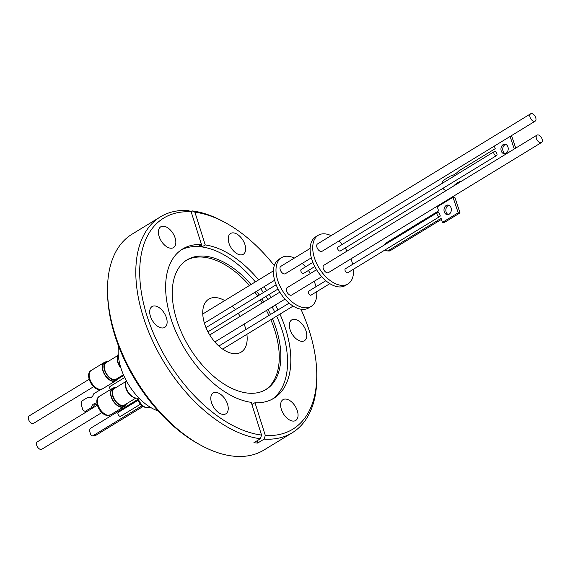 <?xml version="1.0" encoding="UTF-8"?>
<svg xmlns="http://www.w3.org/2000/svg" width="570" height="570" viewBox="0 0 570 570"><rect width="100%" height="100%" fill="white"/><g stroke="black" fill="none" stroke-linecap="round" stroke-linejoin="round"><path stroke-width="0.85" d="M279.948 314.127A87.481 50.267 -121.4 0 1 273.828 398.302A87.481 50.267 -121.4 0 1 254.982 402.712L265.299 435.43A123.726 71.093 58.6 0 0 316.749 372.816L316.799 375.089A126.483 72.682 -121.4 0 1 292.225 432.772L263.953 450.036A126.483 72.682 -121.4 0 1 234.021 456.214A126.483 72.682 -121.4 0 1 201.417 445.548A126.483 72.682 -121.4 0 1 107.545 291.812A126.483 72.682 -121.4 0 1 132.119 234.135L160.391 216.871A126.483 72.682 -121.4 0 1 188.456 210.544L191.171 211.855A123.726 71.093 58.6 0 0 146.989 315.873A123.726 71.093 58.6 0 0 261.552 435.074L251.235 402.356A87.481 50.267 -121.4 0 1 176.422 332.937A87.481 50.267 -121.4 0 1 182.642 248.976A87.481 50.267 -121.4 0 1 201.488 244.573L198.652 246.304L202.393 246.66A152.283 114.449 95.5 0 1 201.117 244.794M301.53 341.316A12.191 7.004 -121.4 0 1 290.928 331.79A12.191 7.004 -121.4 0 1 291.712 319.913A12.191 7.004 -121.4 0 1 294.597 319.321A12.191 7.004 -121.4 0 1 305.199 328.847A12.191 7.004 -121.4 0 1 304.416 340.718A12.191 7.004 -121.4 0 1 301.53 341.316M292.816 421.073A12.191 7.004 -121.4 0 1 282.214 411.547A12.191 7.004 -121.4 0 1 282.998 399.67A12.191 7.004 -121.4 0 1 285.884 399.078A12.191 7.004 -121.4 0 1 296.486 408.605A12.191 7.004 -121.4 0 1 295.702 420.475A12.191 7.004 -121.4 0 1 292.816 421.073M222.991 414.397A12.191 7.004 -121.4 0 1 212.382 404.871A12.191 7.004 -121.4 0 1 213.166 393.001A12.191 7.004 -121.4 0 1 216.051 392.402A12.191 7.004 -121.4 0 1 226.661 401.928A12.191 7.004 -121.4 0 1 225.87 413.806A12.191 7.004 -121.4 0 1 222.991 414.397M161.873 327.964A12.191 7.004 -121.4 0 1 151.271 318.438A12.191 7.004 -121.4 0 1 152.055 306.567A12.191 7.004 -121.4 0 1 154.94 305.969A12.191 7.004 -121.4 0 1 165.542 315.495A12.191 7.004 -121.4 0 1 164.758 327.372A12.191 7.004 -121.4 0 1 161.873 327.964M170.587 248.207A12.191 7.004 -121.4 0 1 159.985 238.68A12.191 7.004 -121.4 0 1 160.768 226.803A12.191 7.004 -121.4 0 1 163.654 226.212A12.191 7.004 -121.4 0 1 174.256 235.738A12.191 7.004 -121.4 0 1 173.472 247.615A12.191 7.004 -121.4 0 1 170.587 248.207M240.419 254.883A12.191 7.004 -121.4 0 1 229.81 245.357A12.191 7.004 -121.4 0 1 230.594 233.479A12.191 7.004 -121.4 0 1 233.479 232.888A12.191 7.004 -121.4 0 1 244.088 242.414A12.191 7.004 -121.4 0 1 243.297 254.284A12.191 7.004 -121.4 0 1 240.419 254.883M190.879 211.712L192.204 210.9A126.483 72.682 -121.4 0 1 222.927 221.36L224.922 222.435A123.726 71.093 58.6 0 0 194.919 212.211L205.236 244.929L202.393 246.66M292.225 432.772A126.483 72.682 -121.4 0 1 264.152 439.099L257.647 443.075L253.899 442.712L260.412 438.736L261.552 435.074M255.339 281.901A87.481 50.267 58.6 0 0 200.07 246.71A87.481 50.267 58.6 0 0 181.039 250.038M272.432 318.716A75.888 43.612 -121.4 0 1 266.119 389.431A75.888 43.612 -121.4 0 1 248.157 393.136A75.888 43.612 -121.4 0 1 182.122 333.835A75.888 43.612 -121.4 0 1 187.01 259.892A75.888 43.612 -121.4 0 1 204.972 256.187A75.888 43.612 -121.4 0 1 251.049 284.516M256.543 291.291A75.888 43.612 -121.4 0 1 259.293 295.068M261.865 298.887A75.888 43.612 -121.4 0 1 263.789 301.943M268.05 309.474A75.888 43.612 -121.4 0 1 270.536 314.483M272.154 399.249A87.481 50.267 58.6 0 0 276.671 316.129M274.704 311.94A87.481 50.267 58.6 0 0 272.161 306.966M267.864 299.457A87.481 50.267 58.6 0 0 265.948 296.393M263.397 292.56A87.481 50.267 58.6 0 0 260.697 288.755M249.446 285.499A75.888 43.612 58.6 0 0 203.369 257.17A75.888 43.612 58.6 0 0 186.219 260.397M118.553 346.083A45.992 26.427 58.6 0 0 120.861 367.878A45.992 26.427 58.6 0 0 158.175 410.963M246.874 334.319A31.044 17.841 -121.4 0 1 241.138 352.139A31.044 17.841 -121.4 0 1 233.793 353.656A31.044 17.841 -121.4 0 1 206.775 329.396A31.044 17.841 -121.4 0 1 208.777 299.143A31.044 17.841 -121.4 0 1 216.123 297.633A31.044 17.841 -121.4 0 1 224.737 300.582M126.227 380.539A10.809 6.213 58.6 0 0 126.091 387.685A10.809 6.213 58.6 0 0 136.266 398.117A10.809 6.213 58.6 0 0 138.617 397.71M118.232 354.305A10.809 6.213 58.6 0 0 117.89 361.786A10.809 6.213 58.6 0 0 118.881 364.237A10.809 6.213 58.6 0 0 120.619 367.087M125.471 383.297A9.854 5.657 58.6 0 0 125.92 388.241A9.854 5.657 58.6 0 0 134.178 397.547M117.27 357.39A9.854 5.657 58.6 0 0 117.719 362.335A9.854 5.657 58.6 0 0 120.925 368.078M125.778 381.579L114.413 388.512A9.662 5.55 58.6 0 0 113.109 396.15A9.662 5.55 58.6 0 0 122.201 405.47A9.662 5.55 58.6 0 0 124.481 404.999L135.845 398.059M117.577 355.673L106.212 362.613A9.662 5.55 58.6 0 0 104.901 370.251A9.662 5.55 58.6 0 0 116.28 379.1L123.426 374.739M126.454 403.795A10.395 5.971 -121.4 0 1 124.958 405.569A10.395 5.971 -121.4 0 1 122.5 406.082A10.395 5.971 -121.4 0 1 112.718 396.05A10.395 5.971 -121.4 0 1 114.121 387.835A10.395 5.971 -121.4 0 1 116.387 387.308M118.254 377.896A10.395 5.971 -121.4 0 1 116.75 379.67A10.395 5.971 -121.4 0 1 104.51 370.151A10.395 5.971 -121.4 0 1 105.92 361.929A10.395 5.971 -121.4 0 1 108.186 361.409M114.121 387.835L112.839 388.619A10.395 5.971 58.6 0 0 111.428 396.834A10.395 5.971 58.6 0 0 123.669 406.36L124.958 405.569M86.975 411.526L85.222 411.362L91.471 407.55L93.216 407.714M91.471 407.55A4.261 3.206 95.1 0 1 93.423 404.144A4.261 3.206 95.1 0 1 95.026 403.745A4.261 3.206 95.1 0 1 96.558 404.444L97.071 404.13M95.917 404.002A4.261 3.206 -84.9 0 0 95.233 404.308A4.261 3.206 -84.9 0 0 93.28 407.671M105.92 361.929L104.631 362.719A10.395 5.971 58.6 0 0 103.227 370.935A10.395 5.971 58.6 0 0 115.468 380.461L116.75 379.67M138.161 400.197L118.311 412.317A2.301 1.318 58.6 0 0 118.161 414.554A2.301 1.318 58.6 0 0 120.163 416.349A2.301 1.318 58.6 0 0 120.705 416.243L140.555 404.123M316.699 291.683A28.514 16.387 -121.4 0 1 311.248 306.368L308.676 307.935A28.514 16.387 -121.4 0 1 301.929 309.325A28.514 16.387 -121.4 0 1 277.12 287.045A28.514 16.387 -121.4 0 1 278.958 259.257L281.523 257.69A28.514 16.387 -121.4 0 1 288.27 256.293A28.514 16.387 -121.4 0 1 294.369 258.067M302.171 263.433A28.514 16.387 -121.4 0 1 305.506 266.846M308.384 270.479A28.514 16.387 -121.4 0 1 310.379 273.5M314.227 281.281A28.514 16.387 -121.4 0 1 315.923 286.767M311.248 306.368A28.514 16.387 -121.4 0 1 304.501 307.757A28.514 16.387 -121.4 0 1 279.685 285.47A28.514 16.387 -121.4 0 1 281.523 257.69M125.129 405.455A10.809 6.213 -121.4 0 1 123.882 406.716A10.809 6.213 -121.4 0 1 111.157 396.813A10.809 6.213 -121.4 0 1 112.618 388.263A10.809 6.213 -121.4 0 1 114.306 387.728M116.928 379.556A10.809 6.213 -121.4 0 1 115.682 380.81A10.809 6.213 -121.4 0 1 102.949 370.913A10.809 6.213 -121.4 0 1 104.417 362.363A10.809 6.213 -121.4 0 1 106.105 361.829M310.158 248.427L280.818 266.34A4.325 2.487 58.6 0 0 280.233 269.76A4.325 2.487 58.6 0 0 285.328 273.721L311.363 257.818M316.571 269.717L287.173 287.665A4.325 2.487 58.6 0 0 286.895 291.876A4.325 2.487 58.6 0 0 290.657 295.26A4.325 2.487 58.6 0 0 291.683 295.046L321.737 276.692M312.88 262.342L301.252 269.446A2.301 1.318 58.6 0 0 300.939 271.263A2.301 1.318 58.6 0 0 303.646 273.372L314.797 266.56M325.841 280.711L308.691 291.185A2.301 1.318 58.6 0 0 308.541 293.429A2.301 1.318 58.6 0 0 310.543 295.224A2.301 1.318 58.6 0 0 311.085 295.11L329.859 283.653M353.436 269.254A28.514 16.387 -121.4 0 1 347.978 283.938A28.514 16.387 -121.4 0 1 341.231 285.328A28.514 16.387 -121.4 0 1 316.421 263.041A28.514 16.387 -121.4 0 1 318.26 235.26A28.514 16.387 -121.4 0 1 325.007 233.864A28.514 16.387 -121.4 0 1 331.099 235.638M338.901 241.003A28.514 16.387 -121.4 0 1 342.235 244.416M345.114 248.05A28.514 16.387 -121.4 0 1 347.109 251.071M350.956 258.851A28.514 16.387 -121.4 0 1 352.652 264.338M318.26 235.26L315.687 236.828A28.514 16.387 58.6 0 0 313.849 264.615A28.514 16.387 58.6 0 0 338.658 286.895A28.514 16.387 58.6 0 0 345.413 285.506L347.978 283.938M97.335 405.192L37.292 441.864A4.325 2.487 58.6 0 0 37.007 446.075A4.325 2.487 58.6 0 0 40.769 449.452A4.325 2.487 58.6 0 0 41.795 449.238L101.845 412.573M89.134 379.292L29.084 415.965A4.325 2.487 58.6 0 0 28.5 419.378A4.325 2.487 58.6 0 0 33.594 423.339L93.644 386.674M439.805 216.514L347.814 272.681A2.301 1.318 -121.4 0 1 347.272 272.795A2.301 1.318 -121.4 0 1 345.27 270.999A2.301 1.318 -121.4 0 1 345.42 268.755L437.411 212.589A2.301 1.318 -121.4 0 1 437.952 212.475A2.301 1.318 -121.4 0 1 439.47 213.479L440.232 215.773A2.301 1.318 -121.4 0 1 439.805 216.514A2.301 1.318 -121.4 0 1 439.263 216.621A2.301 1.318 -121.4 0 1 437.261 214.826A2.301 1.318 -121.4 0 1 437.411 212.589M541.5 142.5L328.413 272.617A4.325 2.487 -121.4 0 1 327.387 272.831A4.325 2.487 -121.4 0 1 323.625 269.446A4.325 2.487 -121.4 0 1 323.903 265.235L536.997 135.118A4.325 2.487 -121.4 0 1 538.016 134.905A4.325 2.487 -121.4 0 1 541.778 138.282A4.325 2.487 -121.4 0 1 541.5 142.5A4.325 2.487 -121.4 0 1 540.474 142.707A4.325 2.487 -121.4 0 1 536.712 139.329A4.325 2.487 -121.4 0 1 536.997 135.118M535.144 121.168L322.057 251.292A4.325 2.487 -121.4 0 1 316.963 247.33A4.325 2.487 -121.4 0 1 317.554 243.91L530.642 113.786A4.325 2.487 -121.4 0 1 535.736 117.748A4.325 2.487 -121.4 0 1 535.144 121.168A4.325 2.487 -121.4 0 1 530.057 117.206A4.325 2.487 -121.4 0 1 530.642 113.786M496.613 155.539L340.383 250.942A2.301 1.318 -121.4 0 1 337.668 248.834A2.301 1.318 -121.4 0 1 337.982 247.017L494.211 151.613A2.301 1.318 -121.4 0 1 496.698 153.173L497.026 154.157A2.301 1.318 -121.4 0 1 496.613 155.539A2.301 1.318 -121.4 0 1 493.898 153.437A2.301 1.318 -121.4 0 1 494.211 151.613M448.875 205.25A4.831 3.669 -86.4 0 0 448.063 205.613A4.831 3.669 -86.4 0 0 445.84 210.309A4.831 3.669 -86.4 0 0 448.298 214.577M446.21 205.492A4.831 3.669 93.6 0 1 447.956 205.036A4.831 3.669 93.6 0 1 451.283 208.912A4.831 3.669 93.6 0 1 449.11 214.22A4.831 3.669 93.6 0 1 447.357 214.676A4.831 3.669 93.6 0 1 444.037 210.8A4.831 3.669 93.6 0 1 446.21 205.492M506.025 153.273A4.781 3.634 -86.4 0 0 508.176 148.015A4.781 3.634 -86.4 0 0 504.885 144.174A4.781 3.634 -86.4 0 0 503.146 144.63A4.781 3.634 -86.4 0 0 500.994 149.889A4.781 3.634 -86.4 0 0 504.286 153.729A4.781 3.634 -86.4 0 0 506.025 153.273M505.768 144.381A4.781 3.634 -86.4 0 0 504.942 144.744A4.781 3.634 -86.4 0 0 502.74 149.404A4.781 3.634 -86.4 0 0 505.191 153.636M461.885 180.982A22.38 16.993 -86.4 0 0 457.546 182.778A22.38 16.993 -86.4 0 0 453.677 185.991M510.25 136.373L511.853 136.472L515.722 148.107M385.263 249.817A3.677 2.793 -86.4 0 0 387.073 250.886L388.925 250.999A3.677 2.793 -86.4 0 0 390.265 250.658L388.412 250.536L441.095 218.367L442.441 222.4L458.18 212.788L453.007 197.241L437.268 206.853L438.608 210.886L385.918 243.055A3.677 2.793 -86.4 0 0 384.515 244.886M453.007 197.241L454.86 197.355L460.033 212.902L444.294 222.514L442.441 222.4M441.444 219.4L390.265 250.658M442.064 183.462A4.603 3.491 93.6 0 1 444.137 179.864L450.264 176.123A22.38 16.993 -86.4 0 0 458.686 170.979L495.216 148.67L494.354 146.077M510.093 136.465L514.261 148.998M447.008 190.066A4.603 3.491 93.6 0 1 445.783 190.273A4.603 3.491 93.6 0 1 443.089 188.221M387.073 250.886A3.677 2.793 -86.4 0 0 388.412 250.536M460.033 212.902L458.18 212.788M137.855 399.42L90.929 428.077A2.757 2.08 -84.9 0 0 89.796 431.739L90.587 434.233A2.757 2.08 -84.9 0 0 92.269 435.801L94.136 435.972A2.757 2.08 -84.9 0 0 95.176 435.715L93.309 435.544L142.122 405.733M143.063 406.474L95.176 435.715M92.269 435.801A2.757 2.08 -84.9 0 0 93.309 435.544M124.688 377.511L110.103 386.417A2.301 1.318 58.6 0 0 110.523 389.545M123.74 375.452L116.871 379.641M100.712 389.517L93.758 393.763A5.985 4.51 95.1 0 1 88.998 397.881A5.985 4.51 95.1 0 1 87.666 397.482L81.923 400.988A7.253 5.458 95.1 0 0 81.182 404.508L82.85 409.745A7.253 5.458 95.1 0 0 85.222 411.362M89.91 397.839A5.985 4.51 -84.9 0 1 89.476 397.646L87.666 397.482M96.558 404.444L97.157 404.493M232.118 306.211A31.044 17.841 -121.4 0 1 235.367 309.674M238.203 313.329A31.044 17.841 -121.4 0 1 240.191 316.357M244.095 324.102A31.044 17.841 -121.4 0 1 245.905 329.524M265.307 389.909A75.888 43.612 58.6 0 0 270.828 319.699M268.933 315.466A75.888 43.612 58.6 0 0 266.447 310.458M262.186 302.927A75.888 43.612 58.6 0 0 260.255 299.863M257.683 296.051A75.888 43.612 58.6 0 0 254.94 292.275M254.982 402.712L251.89 404.436M252.147 404.444A152.283 114.449 -84.5 0 0 252.182 405.363M257.084 440.774A152.283 114.449 -84.5 0 0 257.647 443.075M205.236 244.929A87.481 50.267 -121.4 0 1 258.616 279.899M263.974 286.76A87.481 50.267 -121.4 0 1 266.674 290.558M269.225 294.391A87.481 50.267 -121.4 0 1 271.142 297.454M275.438 304.964A87.481 50.267 -121.4 0 1 277.982 309.938M264.152 439.099L265.299 435.43M260.412 438.736A126.483 72.682 -121.4 0 1 151.656 338.822A126.483 72.682 -121.4 0 1 160.391 216.871M201.488 244.573L191.171 211.855M192.204 210.9L194.919 212.211M316.749 372.816A123.726 71.093 58.6 0 0 300.924 309.197M274.291 265.584A123.726 71.093 58.6 0 0 224.922 222.435M201.417 445.548L199.415 444.465A123.726 71.093 -121.4 0 1 107.588 294.084L107.545 291.812M137.961 397.974A9.89 5.686 58.6 0 0 138.075 398.359A9.89 5.686 58.6 0 0 149.718 407.415C143.925 408.419 139.907 405.569 137.662 398.857L137.448 398.088M99.451 396.307A10.809 6.213 58.6 0 0 97.983 404.857A10.809 6.213 58.6 0 0 108.158 415.288A10.809 6.213 58.6 0 0 110.715 414.753L107.459 415.459C99.8 415.11 92.853 399.819 99.451 396.307L112.618 388.263M91.243 370.407A10.809 6.213 58.6 0 0 89.782 378.95A10.809 6.213 58.6 0 0 99.95 389.381A10.809 6.213 58.6 0 0 102.507 388.854L99.251 389.552C91.599 389.21 84.652 373.92 91.243 370.407L104.417 362.363M205.998 327.608L276.144 284.772M222.663 349.104L293.123 306.083M202.77 313.999L273.422 270.857M214.847 341.964L285.007 299.122M446.588 190.323L445.783 190.273M115.682 380.81L102.507 388.854M123.882 406.716L110.715 414.753M209.739 334.953L279.834 292.146M204.402 323.133L274.633 280.248M218.844 346.054L289.111 303.14M207.957 331.804L278.067 288.99M150.152 407.151L149.718 407.415"/></g></svg>
